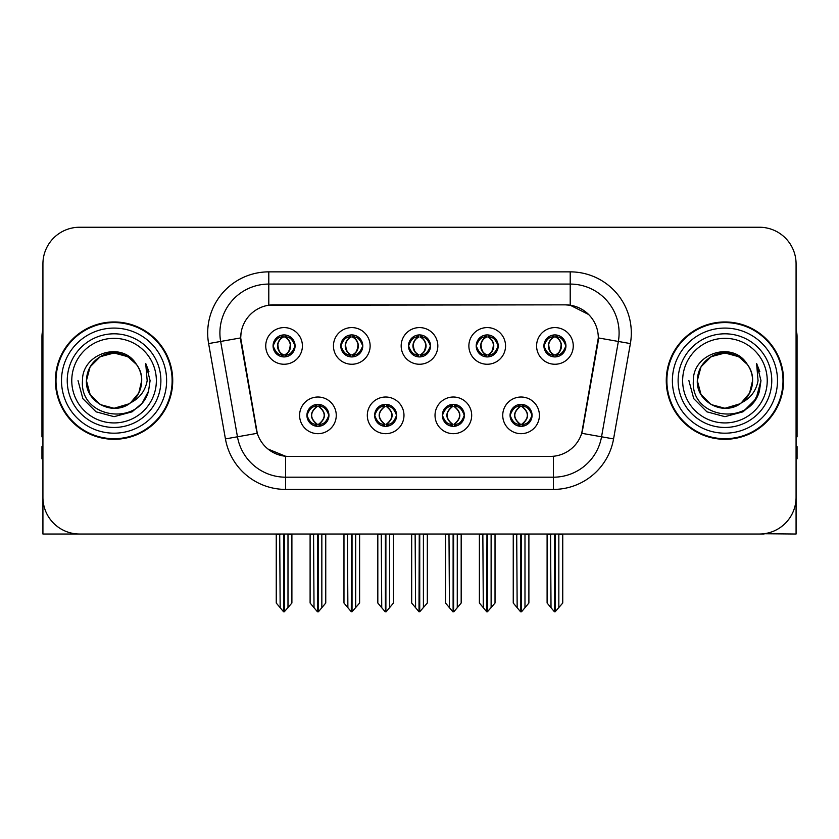 <?xml version="1.0" encoding="UTF-8"?>
<svg xmlns="http://www.w3.org/2000/svg" width="839" height="839" viewBox="0 0 839 839"><rect width="100%" height="100%" fill="white"/><g stroke="black" fill="none" stroke-linecap="round" stroke-linejoin="round"><path stroke-width="1.26" d="M408.499 345.92A11.001 11.001 0 0 0 419.5 356.921A11.001 11.001 0 0 0 430.501 345.92A11.001 11.001 0 0 0 419.5 334.918A11.001 11.001 0 0 0 408.499 345.92L408.603 345.92C410.879 352.065 413.732 355.023 417.172 354.803L416.427 356.481M401.168 345.92A18.332 18.332 0 0 0 419.5 364.252A18.332 18.332 0 0 0 437.832 345.92A18.332 18.332 0 0 0 419.5 327.588A18.332 18.332 0 0 0 401.168 345.92M442.352 415.347A11.001 11.001 0 0 0 453.354 426.348A11.001 11.001 0 0 0 464.355 415.347A11.001 11.001 0 0 0 453.354 404.346A11.001 11.001 0 0 0 442.352 415.347L442.457 415.347C444.544 421.262 447.397 424.23 451.036 424.23L452.336 424.23C445.058 418.304 445.058 412.379 452.336 406.454L451.036 406.454C447.47 406.38 444.607 409.348 442.457 415.347M435.022 415.347A18.332 18.332 0 0 0 453.354 433.679A18.332 18.332 0 0 0 471.686 415.347A18.332 18.332 0 0 0 453.354 397.015A18.332 18.332 0 0 0 435.022 415.347M476.216 345.92A11.001 11.001 0 0 0 487.207 356.921A11.001 11.001 0 0 0 498.209 345.92A11.001 11.001 0 0 0 487.207 334.918A11.001 11.001 0 0 0 476.216 345.92L476.311 345.92C478.597 352.065 481.45 355.023 484.879 354.803L484.134 356.481M468.875 345.92A18.332 18.332 0 0 0 487.207 364.252A18.332 18.332 0 0 0 505.55 345.92A18.332 18.332 0 0 0 487.207 327.588A18.332 18.332 0 0 0 468.875 345.92M543.924 345.92A11.001 11.001 0 0 0 554.925 356.921A11.001 11.001 0 0 0 565.926 345.92A11.001 11.001 0 0 0 554.925 334.918A11.001 11.001 0 0 0 543.924 345.92L544.029 345.92C546.304 352.065 549.157 355.023 552.597 354.803L551.852 356.481M536.593 345.92A18.332 18.332 0 0 0 554.925 364.252A18.332 18.332 0 0 0 573.257 345.92A18.332 18.332 0 0 0 554.925 327.588A18.332 18.332 0 0 0 536.593 345.92M340.791 345.92A11.001 11.001 0 0 0 351.793 356.921A11.001 11.001 0 0 0 362.784 345.92A11.001 11.001 0 0 0 351.793 334.918A11.001 11.001 0 0 0 340.791 345.92L340.886 345.92C343.172 352.065 346.025 355.023 349.464 354.803L348.709 356.481M333.45 345.92A18.332 18.332 0 0 0 351.793 364.252A18.332 18.332 0 0 0 370.125 345.92A18.332 18.332 0 0 0 351.793 327.588A18.332 18.332 0 0 0 333.45 345.92M273.074 345.92A11.001 11.001 0 0 0 284.075 356.921A11.001 11.001 0 0 0 295.076 345.92A11.001 11.001 0 0 0 284.075 334.918A11.001 11.001 0 0 0 273.074 345.92L273.178 345.92C275.454 352.065 278.307 355.023 281.747 354.803L281.002 356.481M265.743 345.92A18.332 18.332 0 0 0 284.075 364.252A18.332 18.332 0 0 0 302.407 345.92A18.332 18.332 0 0 0 284.075 327.588A18.332 18.332 0 0 0 265.743 345.92M306.927 415.347A11.001 11.001 0 0 0 317.929 426.348A11.001 11.001 0 0 0 328.93 415.347A11.001 11.001 0 0 0 317.929 404.346A11.001 11.001 0 0 0 306.927 415.347L307.032 415.347C309.119 421.262 311.972 424.23 315.611 424.23L316.911 424.23C309.633 418.304 309.633 412.379 316.911 406.454L315.611 406.454C312.045 406.38 309.182 409.348 307.032 415.347M299.596 415.347A18.332 18.332 0 0 0 317.929 433.679A18.332 18.332 0 0 0 336.261 415.347A18.332 18.332 0 0 0 317.929 397.015A18.332 18.332 0 0 0 299.596 415.347M374.645 415.347A11.001 11.001 0 0 0 385.646 426.348A11.001 11.001 0 0 0 396.648 415.347A11.001 11.001 0 0 0 385.646 404.346A11.001 11.001 0 0 0 374.645 415.347L374.75 415.347C376.826 421.262 379.689 424.23 383.318 424.23L384.619 424.23C377.34 418.304 377.34 412.379 384.619 406.454L383.318 406.454C379.752 406.38 376.9 409.348 374.75 415.347M367.314 415.347A18.332 18.332 0 0 0 385.646 433.679A18.332 18.332 0 0 0 403.978 415.347A18.332 18.332 0 0 0 385.646 397.015A18.332 18.332 0 0 0 367.314 415.347M510.07 415.347A11.001 11.001 0 0 0 521.071 426.348A11.001 11.001 0 0 0 532.073 415.347A11.001 11.001 0 0 0 521.071 404.346A11.001 11.001 0 0 0 510.07 415.347L510.164 415.347C512.251 421.262 515.115 424.23 518.743 424.23L520.044 424.23C512.765 418.304 512.765 412.379 520.044 406.454L518.743 406.454C515.177 406.38 512.314 409.348 510.164 415.347M502.739 415.347A18.332 18.332 0 0 0 521.071 433.679A18.332 18.332 0 0 0 539.404 415.347A18.332 18.332 0 0 0 521.071 397.015A18.332 18.332 0 0 0 502.739 415.347M240.688 337.855A33.004 33.004 0 0 0 241.192 343.581L256.273 429.138A33.004 33.004 0 0 0 288.773 456.416L550.227 456.416A33.004 33.004 0 0 0 582.727 429.138L597.808 343.581A33.004 33.004 0 0 0 565.318 304.851L273.682 304.851A33.004 33.004 0 0 0 240.688 337.855L241.055 332.968M764.046 533.73L796.075 534.024L796.075 263.907A36.664 36.664 0 0 0 759.4 227.243L79.6 227.243A36.664 36.664 0 0 0 42.925 263.907L42.925 534.024L153.17 534.024M685.83 534.024L764.046 534.024M55.395 380.633A58.667 58.667 0 0 0 114.062 439.3A58.667 58.667 0 0 0 172.729 380.633A58.667 58.667 0 0 0 114.062 321.966A58.667 58.667 0 0 0 55.395 380.633M666.271 380.633A58.667 58.667 0 0 0 724.938 439.3A58.667 58.667 0 0 0 783.605 380.633A58.667 58.667 0 0 0 724.938 321.966A58.667 58.667 0 0 0 666.271 380.633M268.795 271.857L570.205 271.857A61.111 61.111 0 0 1 630.383 343.581L613.571 438.912A61.111 61.111 0 0 1 553.394 489.41L285.606 489.41A61.111 61.111 0 0 1 225.429 438.912L208.617 343.581A61.111 61.111 0 0 1 268.795 271.857L268.795 284.075L570.205 284.075A48.893 48.893 0 0 1 618.353 341.452L601.542 436.794A48.893 48.893 0 0 1 553.394 477.192L285.606 477.192A48.893 48.893 0 0 1 237.458 436.794L220.647 341.452A48.893 48.893 0 0 1 268.795 284.075L268.795 305.218L565.318 304.851L570.205 305.218L588.642 314.52M550.227 456.416L288.773 456.416M285.606 489.41L285.606 456.259L267.998 449.043M630.383 343.581L598.312 337.918L581.71 433.291L613.571 438.912M225.429 438.912L257.29 433.291L240.688 337.918L220.647 341.452A48.893 48.893 0 0 1 219.912 332.968M582.727 429.138L582.528 430.176M256.472 430.176L256.273 429.138M759.4 227.243L79.6 227.243M42.925 263.907L42.925 497.359A36.664 36.664 0 0 0 79.6 534.024L759.4 534.024A36.664 36.664 0 0 0 796.075 497.359L796.075 263.907M522.959 426.181L522.089 424.23L523.389 424.23C526.955 424.314 529.818 421.346 531.968 415.326C529.87 409.411 527.007 406.454 523.389 406.454L524.144 404.786M522.959 404.513L522.089 406.454L523.389 406.454M520.411 424.23L520.411 424.23C512.944 418.304 512.944 412.379 520.411 406.454L520.411 406.454M522.089 406.454L522.089 406.454C529.367 412.379 529.367 418.304 522.089 424.23L521.732 424.23C529.199 418.304 529.199 412.379 521.732 406.454M516.709 534.024L517.16 607.698L520.568 611.757L521.564 611.757L528.895 603.031L528.895 534.632L524.983 534.632L524.983 607.698M521.313 534.024L521.313 611.757M525.434 534.024L524.983 534.632M528.895 534.024L528.895 534.632M520.82 611.757L520.82 534.024M513.248 534.024L513.248 603.031L517.16 607.698M517.16 534.632L513.248 534.632M550.562 534.024L551.013 607.698L554.422 611.757L554.684 534.024M555.166 534.024L555.166 611.757L562.749 603.031L562.749 534.632L558.837 534.632L559.288 534.024M547.101 534.024L547.101 603.031L551.013 607.698M551.013 534.632L547.101 534.632M558.837 607.698L558.837 534.632M562.749 534.024L562.749 534.632M553.027 356.753L553.897 354.803L552.597 354.803M553.027 335.086L553.897 337.037L552.597 337.037C549.052 336.974 546.199 339.931 544.029 345.92M565.926 345.92L565.822 345.92C563.703 340.005 560.851 337.047 557.253 337.037L555.953 337.037C559.445 338.904 561.291 341.861 561.501 345.92C561.291 349.978 559.445 352.936 555.953 354.803L557.253 354.803L557.998 356.481M565.822 345.92C563.619 351.961 560.767 354.918 557.253 354.803M553.897 354.803L554.264 354.803C550.678 352.936 548.779 349.978 548.57 345.92C548.779 341.861 550.678 338.904 554.264 337.037C551.663 338.086 549.818 340.498 548.727 344.263C549.031 350.209 550.877 353.722 554.264 354.803L553.897 354.803C550.405 352.936 548.559 349.978 548.349 345.92C548.559 341.861 550.405 338.904 553.897 337.037L553.897 337.037M555.586 354.803C559.173 352.936 561.071 349.978 561.281 345.92C561.071 341.861 559.173 338.904 555.586 337.037L555.586 337.037C558.187 338.086 560.033 340.498 561.123 344.263C560.819 350.209 558.973 353.722 555.575 354.803L556.498 356.806M455.252 426.181L454.381 424.23L455.682 424.23C459.248 424.314 462.111 421.346 464.25 415.326C462.153 409.411 459.3 406.454 455.682 406.454L456.426 404.786M455.252 404.513L454.381 406.454L455.682 406.454M452.693 424.23L452.693 424.23C444.974 418.304 444.974 412.379 452.703 406.454C445.226 412.379 445.226 418.304 452.693 424.23L451.791 426.233M452.336 406.454L451.466 404.513M454.381 406.454L454.381 406.454C461.66 412.379 461.66 418.304 454.381 424.23L454.014 424.23C461.481 418.304 461.481 412.379 454.014 406.454L454.927 404.461M454.381 424.23L454.014 424.23C461.744 418.304 461.744 412.379 454.004 406.454M448.991 534.024L449.442 607.698L452.85 611.757L453.857 611.757L461.177 603.031L461.177 534.632L457.265 534.632L457.265 607.698M453.605 534.024L453.605 611.757M457.716 534.024L457.265 534.632M461.177 534.024L461.177 534.632M453.112 611.757L453.112 534.024M445.53 534.024L445.53 603.031L449.442 607.698M449.442 534.632L445.53 534.632M387.534 426.181L386.664 424.23L387.964 424.23C391.54 424.314 394.393 421.346 396.543 415.326C394.445 409.411 391.593 406.454 387.964 406.454L388.719 404.786M387.534 404.513L386.664 406.454L387.964 406.454M384.986 424.23L384.986 424.23C377.256 418.304 377.256 412.379 384.996 406.454C377.519 412.379 377.519 418.304 384.986 424.23L384.073 426.233M384.619 406.454L383.748 404.513M386.664 406.454L386.664 406.454C393.942 412.379 393.942 418.304 386.664 424.23L386.307 424.23C393.774 418.304 393.774 412.379 386.307 406.454L387.209 404.461M386.664 424.23L386.307 424.23C394.026 418.304 394.026 412.379 386.297 406.454M381.284 534.024L381.735 607.698L385.143 611.757L386.15 611.757L393.47 603.031L393.47 534.632L389.558 534.632L389.558 607.698M385.888 534.024L385.888 611.757M390.009 534.024L389.558 534.632M393.47 534.024L393.47 534.632M385.395 611.757L385.395 534.024M377.823 534.024L377.823 603.031L381.735 607.698M381.735 534.632L377.823 534.632M319.827 426.181L318.956 424.23L320.257 424.23C323.823 424.314 326.686 421.346 328.836 415.326C326.738 409.411 323.875 406.454 320.257 406.454L321.001 404.786M319.827 404.513L318.956 406.454L320.257 406.454M317.268 424.23L317.268 424.23C309.801 418.304 309.801 412.379 317.268 406.454L317.268 406.454M318.956 406.454L318.956 406.454C326.235 412.379 326.235 418.304 318.956 424.23L318.589 424.23C326.056 418.304 326.056 412.379 318.589 406.454M313.566 534.024L314.017 607.698L317.436 611.757L318.432 611.757L325.752 603.031L325.752 534.632L321.84 534.632L321.84 607.698M318.18 534.024L318.18 611.757M322.291 534.024L321.84 534.632M325.752 534.024L325.752 534.632M317.687 611.757L317.687 534.024M310.105 534.024L310.105 603.031L314.017 607.698M314.017 534.632L310.105 534.632M482.844 534.024L483.306 607.698L486.714 611.757L486.966 534.024M487.459 534.024L487.459 611.757L495.031 603.031L495.031 534.632L491.119 534.632L491.581 534.024M479.394 534.024L479.394 603.031L483.306 607.698M483.306 534.632L479.394 534.632M491.119 607.698L491.119 534.632M495.031 534.024L495.031 534.632M485.32 356.753L486.19 354.803L484.879 354.803M485.32 335.086L486.19 337.037L484.879 337.037C481.345 336.974 478.482 339.931 476.311 345.92M498.209 345.92L498.114 345.92C495.996 340.005 493.133 337.047 489.536 337.037L488.235 337.037C491.727 338.904 493.584 341.861 493.783 345.92C493.584 349.978 491.727 352.936 488.235 354.803L489.536 354.803L490.291 356.481M498.114 345.92C495.912 351.961 493.049 354.918 489.536 354.803M486.19 354.803L486.547 354.803C482.96 352.936 481.072 349.978 480.852 345.92C481.072 341.861 482.96 338.904 486.547 337.037C483.946 338.086 482.1 340.498 481.02 344.263C481.324 350.209 483.17 353.722 486.557 354.803L486.19 354.803C482.698 352.936 480.841 349.978 480.642 345.92C480.841 341.861 482.698 338.904 486.19 337.037L486.19 337.037M487.879 354.803C491.455 352.936 493.353 349.978 493.563 345.92C493.353 341.861 491.455 338.904 487.879 337.037L487.879 337.037C490.469 338.086 492.325 340.498 493.405 344.263C493.101 350.209 491.255 353.722 487.868 354.803L488.78 356.806M415.137 534.024L415.588 607.698L418.997 611.757L419.259 534.024M419.741 534.024L419.741 611.757L427.324 603.031L427.324 534.632L423.412 534.632L423.863 534.024M411.676 534.024L411.676 603.031L415.588 607.698M415.588 534.632L411.676 534.632M423.412 607.698L423.412 534.632M427.324 534.024L427.324 534.632M417.602 356.753L418.472 354.803L417.172 354.803M417.602 335.086L418.472 337.037L417.172 337.037C413.627 336.974 410.774 339.931 408.603 345.92M430.501 345.92L430.397 345.92C428.278 340.005 425.425 337.047 421.828 337.037L420.528 337.037C424.02 338.904 425.866 341.861 426.076 345.92C425.866 349.978 424.02 352.936 420.528 354.803L421.828 354.803L422.573 356.481M430.397 345.92C428.194 351.961 425.342 354.918 421.828 354.803M418.472 337.037C414.98 338.904 413.134 341.861 412.924 345.92C413.134 349.978 414.98 352.936 418.472 354.803L418.839 354.803C415.253 352.936 413.354 349.978 413.145 345.92C413.354 341.861 415.253 338.904 418.839 337.037L418.839 337.037M420.161 337.037L420.161 337.037C423.747 338.904 425.646 341.861 425.855 345.92C425.646 349.978 423.747 352.936 420.161 354.803L420.161 354.803M347.419 534.024L347.881 607.698L351.289 611.757L351.541 534.024M352.034 534.024L352.034 611.757L359.606 603.031L359.606 534.632L355.694 534.632L356.156 534.024M343.969 534.024L343.969 603.031L347.881 607.698M347.881 534.632L343.969 534.632M355.694 607.698L355.694 534.632M359.606 534.024L359.606 534.632M349.894 356.753L350.765 354.803L349.464 354.803M349.894 335.086L350.765 337.037L349.464 337.037C345.92 336.974 343.057 339.931 340.886 345.92M362.784 345.92L362.689 345.92C360.571 340.005 357.708 337.047 354.121 337.037L352.81 337.037C356.302 338.904 358.159 341.861 358.358 345.92C358.159 349.978 356.302 352.936 352.81 354.803L354.121 354.803L354.866 356.481M362.689 345.92C360.487 351.961 357.624 354.918 354.121 354.803M350.765 354.803L351.122 354.803C347.545 352.936 345.647 349.978 345.437 345.92C345.647 341.861 347.545 338.904 351.122 337.037C348.531 338.086 346.675 340.498 345.595 344.263C345.899 350.209 347.745 353.722 351.132 354.803L350.765 354.803C347.273 352.936 345.416 349.978 345.217 345.92C345.416 341.861 347.273 338.904 350.765 337.037L350.765 337.037M352.453 354.803C356.04 352.936 357.928 349.978 358.148 345.92C357.928 341.861 356.04 338.904 352.453 337.037L352.453 337.037C355.054 338.086 356.9 340.498 357.98 344.263C357.676 350.209 355.83 353.722 352.443 354.803L353.355 356.806M279.712 534.024L280.163 607.698L283.572 611.757L283.834 534.024M284.316 534.024L284.316 611.757L291.899 603.031L291.899 534.632L287.987 534.632L288.438 534.024M276.251 534.024L276.251 603.031L280.163 607.698M280.163 534.632L276.251 534.632M287.987 607.698L287.987 534.632M291.899 534.024L291.899 534.632M282.177 356.753L283.047 354.803L281.747 354.803M282.177 335.086L283.047 337.037L281.747 337.037C278.202 336.974 275.349 339.931 273.178 345.92M295.076 345.92L294.971 345.92C292.853 340.005 290 337.047 286.403 337.037L285.103 337.037C288.595 338.904 290.441 341.861 290.651 345.92C290.441 349.978 288.595 352.936 285.103 354.803L286.403 354.803L287.148 356.481M294.971 345.92C292.769 351.961 289.916 354.918 286.403 354.803M283.047 354.803L283.414 354.803C279.827 352.936 277.929 349.978 277.719 345.92C277.929 341.861 279.827 338.904 283.414 337.037C280.813 338.086 278.968 340.498 277.877 344.263C278.181 350.209 280.027 353.722 283.425 354.803L283.047 354.803C279.555 352.936 277.709 349.978 277.499 345.92C277.709 341.861 279.555 338.904 283.047 337.037L283.047 337.037M284.736 354.803C288.322 352.936 290.221 349.978 290.43 345.92C290.221 341.861 288.322 338.904 284.736 337.037L284.736 337.037C287.337 338.086 289.182 340.498 290.273 344.263C289.969 350.209 288.123 353.722 284.736 354.803L285.648 356.806M42.925 458.86L41.95 458.86L41.95 446.631L42.925 446.631M42.925 436.794A24.446 24.446 0 0 0 41.95 436.857L41.95 336.628A24.446 24.446 0 0 1 42.925 329.79M796.075 446.631L797.05 446.631L797.05 458.86L796.075 458.86M796.075 329.79A24.446 24.446 0 0 1 797.05 336.628L797.05 436.857A24.446 24.446 0 0 0 796.075 436.794M156.358 380.633A42.296 42.296 0 0 1 114.062 422.929A42.296 42.296 0 0 1 71.766 380.633A42.296 42.296 0 0 1 114.062 338.337A42.296 42.296 0 0 1 156.358 380.633M129.133 403.79L114.062 408.268L100.25 404.566L90.13 394.445L86.427 380.633C86.805 370.209 91.409 362.238 100.25 356.701C117.47 345.678 142.63 360.204 141.697 380.633C141.319 391.047 136.715 399.028 127.874 404.566C110.654 415.588 85.494 401.063 86.427 380.633C86.805 370.209 91.409 362.238 100.25 356.701C117.47 345.678 142.63 360.204 141.697 380.633L138.781 392.988L130.506 402.835A27.635 27.635 0 0 0 136.453 364.441C122.242 340.235 81.897 353.282 82.495 380.633C79.296 418.535 138.781 427.041 148.524 391.163L150.097 380.633L145.703 363.402L147.182 380.633C145.304 390.796 139.746 398.189 130.527 402.825L127.874 404.566L114.062 408.268L100.25 404.566L90.13 394.445L86.427 380.633L90.13 366.821L100.25 356.701M56.003 380.633A58.059 58.059 0 0 1 114.062 322.575A58.059 58.059 0 0 1 172.121 380.633A58.059 58.059 0 0 1 114.062 438.692A58.059 58.059 0 0 1 56.003 380.633M141.697 380.633C141.319 391.047 136.715 399.028 127.874 404.566C110.654 415.588 85.494 401.063 86.427 380.633L90.13 366.821L100.25 356.701L114.062 352.999L127.874 356.701L136.453 364.441M130.527 402.825C113.905 416.626 85.263 402.531 86.427 380.633C87.487 366.339 94.849 357.309 108.514 353.565M145.703 363.402L148.964 371.677M148.524 391.163L142.137 403.213L132.08 411.834L114.062 416.668L96.045 411.834L82.862 398.651L78.027 380.633M767.234 380.633A42.296 42.296 0 0 1 724.938 422.929A42.296 42.296 0 0 1 682.642 380.633A42.296 42.296 0 0 1 724.938 338.337A42.296 42.296 0 0 1 767.234 380.633M740.008 403.79L724.938 408.268L711.126 404.566L701.005 394.445L697.303 380.633C697.681 370.209 702.285 362.238 711.126 356.701C728.346 345.678 753.506 360.204 752.573 380.633C752.195 391.047 747.591 399.028 738.75 404.566C721.53 415.588 696.37 401.063 697.303 380.633C696.139 402.531 724.781 416.626 741.403 402.825A27.635 27.635 0 0 0 747.329 364.441C733.118 340.235 692.773 353.282 693.371 380.633C690.172 418.535 749.657 427.041 759.4 391.163L760.973 380.633L756.579 363.402L758.057 380.633C756.18 390.796 750.622 398.189 741.403 402.825L738.75 404.566L724.938 408.268L711.126 404.566L701.005 394.445L697.303 380.633L701.005 366.821L711.126 356.701M666.879 380.633A58.059 58.059 0 0 1 724.938 322.575A58.059 58.059 0 0 1 782.997 380.633A58.059 58.059 0 0 1 724.938 438.692A58.059 58.059 0 0 1 666.879 380.633M752.573 380.633C752.195 391.047 747.591 399.028 738.75 404.566C721.53 415.588 696.37 401.063 697.303 380.633C697.681 370.209 702.285 362.238 711.126 356.701C728.346 345.678 753.506 360.204 752.573 380.633L749.584 393.113L741.152 403.003M719.39 353.565C705.725 357.309 698.363 366.339 697.303 380.633L701.005 366.821L711.126 356.701L724.938 352.999L738.75 356.701L747.329 364.441M756.579 363.402L759.84 371.687M759.4 391.163L753.013 403.213L742.955 411.834L724.938 416.668L706.92 411.834L693.738 398.651L688.903 380.633L693.738 398.651L706.92 411.834L724.938 416.668L742.955 411.834L756.138 398.651L760.973 380.633M570.205 271.857L570.205 305.218M553.394 456.259L553.394 489.41M208.617 343.581L220.647 341.452M518.743 424.23L517.999 425.908M519.173 426.181L520.044 424.23M518.743 406.454L517.999 404.786M519.173 404.513L520.044 406.454M523.389 424.23L524.144 425.908M552.597 337.037L551.852 335.359M557.253 337.037L557.998 335.359M556.823 335.086L555.953 337.037M556.823 356.753L555.953 354.803M451.036 424.23L450.281 425.908M451.466 426.181L452.336 424.23M451.036 406.454L450.281 404.786M455.682 424.23L456.426 425.908M383.318 424.23L382.574 425.908M383.748 426.181L384.619 424.23M383.318 406.454L382.574 404.786M387.964 424.23L388.719 425.908M315.611 424.23L314.856 425.908M316.041 426.181L316.911 424.23M315.611 406.454L314.856 404.786M316.041 404.513L316.911 406.454M320.257 424.23L321.001 425.908M484.879 337.037L484.134 335.359M489.536 337.037L490.291 335.359M489.106 335.086L488.235 337.037M489.106 356.753L488.235 354.803M417.172 337.037L416.427 335.359M421.828 337.037L422.573 335.359M421.398 335.086L420.528 337.037M421.398 356.753L420.528 354.803M349.464 337.037L348.709 335.359M354.121 337.037L354.866 335.359M353.68 335.086L352.81 337.037M353.68 356.753L352.81 354.803M281.747 337.037L281.002 335.359M286.403 337.037L287.148 335.359M285.973 335.086L285.103 337.037M285.973 356.753L285.103 354.803M160.889 380.633A46.827 46.827 0 0 1 114.062 427.46A46.827 46.827 0 0 1 67.235 380.633A46.827 46.827 0 0 1 114.062 333.807A46.827 46.827 0 0 1 160.889 380.633M61.509 380.633A52.553 52.553 0 0 1 114.062 328.08A52.553 52.553 0 0 1 166.615 380.633A52.553 52.553 0 0 1 114.062 433.186A52.553 52.553 0 0 1 61.509 380.633M771.765 380.633A46.827 46.827 0 0 1 724.938 427.46A46.827 46.827 0 0 1 678.111 380.633A46.827 46.827 0 0 1 724.938 333.807A46.827 46.827 0 0 1 771.765 380.633M672.385 380.633A52.553 52.553 0 0 1 724.938 328.08A52.553 52.553 0 0 1 777.491 380.633A52.553 52.553 0 0 1 724.938 433.186A52.553 52.553 0 0 1 672.385 380.633M519.498 426.233L520.421 424.23C512.681 418.304 512.681 412.379 520.421 406.454L519.498 404.461M522.634 404.461L521.722 406.454C529.451 412.379 529.451 418.304 521.722 424.23L522.634 426.233M553.352 356.806L554.264 354.803M553.352 335.034L554.264 337.037M556.498 335.034L555.575 337.037M451.791 404.461L452.703 406.454M454.927 426.233L454.004 424.23M384.073 404.461L384.996 406.454M387.209 426.233L386.297 424.23M316.366 426.233L317.278 424.23C309.549 418.304 309.549 412.379 317.278 406.454L316.366 404.461M319.502 404.461L318.579 406.454C326.319 412.379 326.319 418.304 318.579 424.23L319.502 426.233M485.645 356.806L486.557 354.803M485.645 335.034L486.557 337.037M488.78 335.034L487.868 337.037M417.927 356.806L418.85 354.803C415.452 353.722 413.606 350.209 413.302 344.263C414.393 340.498 416.238 338.086 418.85 337.037L417.927 335.034M421.073 335.034L420.15 337.037C422.762 338.086 424.607 340.498 425.698 344.263C425.394 350.209 423.548 353.722 420.15 354.803L421.073 356.806M350.22 356.806L351.132 354.803M350.22 335.034L351.132 337.037M353.355 335.034L352.443 337.037M282.502 356.806L283.425 354.803M282.502 335.034L283.425 337.037M285.648 335.034L284.736 337.037"/></g></svg>
